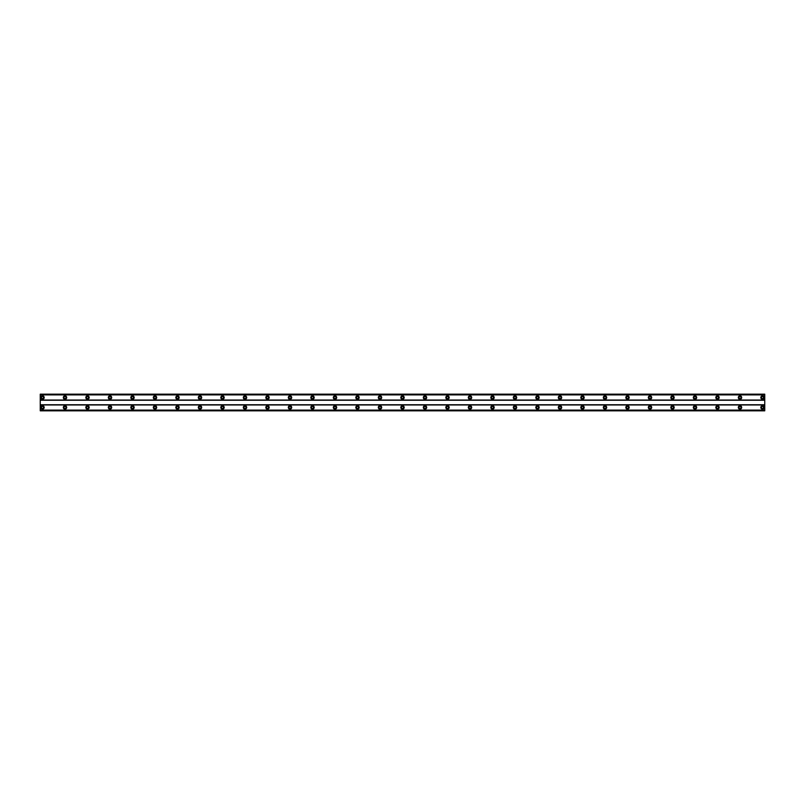<?xml version="1.0" encoding="UTF-8"?>
<svg xmlns="http://www.w3.org/2000/svg" width="805" height="805" viewBox="0 0 805 805"><rect width="100%" height="100%" fill="white"/><g stroke="black" fill="none" stroke-linecap="round" stroke-linejoin="round"><path stroke-width="1.21" d="M42.504 408.467A1.016 1.016 0 0 1 41.488 407.451A1.016 1.016 0 0 1 42.504 406.434A1.016 1.016 0 0 1 43.51 407.451A1.016 1.016 0 0 1 42.504 408.467M762.496 408.467A1.016 1.016 0 0 1 761.49 407.451A1.016 1.016 0 0 1 762.496 406.434A1.016 1.016 0 0 1 763.512 407.451A1.016 1.016 0 0 1 762.496 408.467M739.996 408.467A1.016 1.016 0 0 1 738.99 407.451A1.016 1.016 0 0 1 739.996 406.434A1.016 1.016 0 0 1 741.013 407.451A1.016 1.016 0 0 1 739.996 408.467M717.497 408.467A1.016 1.016 0 0 1 716.49 407.451A1.016 1.016 0 0 1 717.497 406.434A1.016 1.016 0 0 1 718.513 407.451A1.016 1.016 0 0 1 717.497 408.467M694.997 408.467A1.016 1.016 0 0 1 693.99 407.451A1.016 1.016 0 0 1 694.997 406.434A1.016 1.016 0 0 1 696.013 407.451A1.016 1.016 0 0 1 694.997 408.467M672.497 408.467A1.016 1.016 0 0 1 671.491 407.451A1.016 1.016 0 0 1 672.497 406.434A1.016 1.016 0 0 1 673.513 407.451A1.016 1.016 0 0 1 672.497 408.467M649.997 408.467A1.016 1.016 0 0 1 648.991 407.451A1.016 1.016 0 0 1 649.997 406.434A1.016 1.016 0 0 1 651.014 407.451A1.016 1.016 0 0 1 649.997 408.467M627.498 408.467A1.016 1.016 0 0 1 626.491 407.451A1.016 1.016 0 0 1 627.498 406.434A1.016 1.016 0 0 1 628.514 407.451A1.016 1.016 0 0 1 627.498 408.467M604.998 408.467A1.016 1.016 0 0 1 603.992 407.451A1.016 1.016 0 0 1 604.998 406.434A1.016 1.016 0 0 1 606.014 407.451A1.016 1.016 0 0 1 604.998 408.467M582.498 408.467A1.016 1.016 0 0 1 581.492 407.451A1.016 1.016 0 0 1 582.498 406.434A1.016 1.016 0 0 1 583.514 407.451A1.016 1.016 0 0 1 582.498 408.467M559.998 408.467A1.016 1.016 0 0 1 558.992 407.451A1.016 1.016 0 0 1 559.998 406.434A1.016 1.016 0 0 1 561.015 407.451A1.016 1.016 0 0 1 559.998 408.467M537.499 408.467A1.016 1.016 0 0 1 536.492 407.451A1.016 1.016 0 0 1 537.499 406.434A1.016 1.016 0 0 1 538.515 407.451A1.016 1.016 0 0 1 537.499 408.467M514.999 408.467A1.016 1.016 0 0 1 513.993 407.451A1.016 1.016 0 0 1 514.999 406.434A1.016 1.016 0 0 1 516.015 407.451A1.016 1.016 0 0 1 514.999 408.467M492.499 408.467A1.016 1.016 0 0 1 491.483 407.451A1.016 1.016 0 0 1 492.499 406.434A1.016 1.016 0 0 1 493.515 407.451A1.016 1.016 0 0 1 492.499 408.467M469.999 408.467A1.016 1.016 0 0 1 468.983 407.451A1.016 1.016 0 0 1 469.999 406.434A1.016 1.016 0 0 1 471.016 407.451A1.016 1.016 0 0 1 469.999 408.467M447.5 408.467A1.016 1.016 0 0 1 446.483 407.451A1.016 1.016 0 0 1 447.5 406.434A1.016 1.016 0 0 1 448.516 407.451A1.016 1.016 0 0 1 447.5 408.467M425 408.467A1.016 1.016 0 0 1 423.983 407.451A1.016 1.016 0 0 1 425 406.434A1.016 1.016 0 0 1 426.016 407.451A1.016 1.016 0 0 1 425 408.467M402.5 408.467A1.016 1.016 0 0 1 401.484 407.451A1.016 1.016 0 0 1 402.5 406.434A1.016 1.016 0 0 1 403.516 407.451A1.016 1.016 0 0 1 402.5 408.467M380 408.467A1.016 1.016 0 0 1 378.984 407.451A1.016 1.016 0 0 1 380 406.434A1.016 1.016 0 0 1 381.017 407.451A1.016 1.016 0 0 1 380 408.467M357.5 408.467A1.016 1.016 0 0 1 356.484 407.451A1.016 1.016 0 0 1 357.5 406.434A1.016 1.016 0 0 1 358.517 407.451A1.016 1.016 0 0 1 357.5 408.467M335.001 408.467A1.016 1.016 0 0 1 333.984 407.451A1.016 1.016 0 0 1 335.001 406.434A1.016 1.016 0 0 1 336.017 407.451A1.016 1.016 0 0 1 335.001 408.467M312.501 408.467A1.016 1.016 0 0 1 311.485 407.451A1.016 1.016 0 0 1 312.501 406.434A1.016 1.016 0 0 1 313.517 407.451A1.016 1.016 0 0 1 312.501 408.467M290.001 408.467A1.016 1.016 0 0 1 288.985 407.451A1.016 1.016 0 0 1 290.001 406.434A1.016 1.016 0 0 1 291.007 407.451A1.016 1.016 0 0 1 290.001 408.467M267.502 408.467A1.016 1.016 0 0 1 266.485 407.451A1.016 1.016 0 0 1 267.502 406.434A1.016 1.016 0 0 1 268.508 407.451A1.016 1.016 0 0 1 267.502 408.467M245.002 408.467A1.016 1.016 0 0 1 243.985 407.451A1.016 1.016 0 0 1 245.002 406.434A1.016 1.016 0 0 1 246.008 407.451A1.016 1.016 0 0 1 245.002 408.467M222.502 408.467A1.016 1.016 0 0 1 221.486 407.451A1.016 1.016 0 0 1 222.502 406.434A1.016 1.016 0 0 1 223.508 407.451A1.016 1.016 0 0 1 222.502 408.467M200.002 408.467A1.016 1.016 0 0 1 198.986 407.451A1.016 1.016 0 0 1 200.002 406.434A1.016 1.016 0 0 1 201.008 407.451A1.016 1.016 0 0 1 200.002 408.467M177.503 408.467A1.016 1.016 0 0 1 176.486 407.451A1.016 1.016 0 0 1 177.503 406.434A1.016 1.016 0 0 1 178.509 407.451A1.016 1.016 0 0 1 177.503 408.467M155.003 408.467A1.016 1.016 0 0 1 153.986 407.451A1.016 1.016 0 0 1 155.003 406.434A1.016 1.016 0 0 1 156.009 407.451A1.016 1.016 0 0 1 155.003 408.467M132.503 408.467A1.016 1.016 0 0 1 131.487 407.451A1.016 1.016 0 0 1 132.503 406.434A1.016 1.016 0 0 1 133.509 407.451A1.016 1.016 0 0 1 132.503 408.467M110.003 408.467A1.016 1.016 0 0 1 108.987 407.451A1.016 1.016 0 0 1 110.003 406.434A1.016 1.016 0 0 1 111.01 407.451A1.016 1.016 0 0 1 110.003 408.467M87.504 408.467A1.016 1.016 0 0 1 86.487 407.451A1.016 1.016 0 0 1 87.504 406.434A1.016 1.016 0 0 1 88.51 407.451A1.016 1.016 0 0 1 87.504 408.467M65.004 408.467A1.016 1.016 0 0 1 63.987 407.451A1.016 1.016 0 0 1 65.004 406.434A1.016 1.016 0 0 1 66.01 407.451A1.016 1.016 0 0 1 65.004 408.467M42.504 405.76A1.691 1.691 0 0 0 40.814 407.451A1.691 1.691 0 0 0 42.504 409.141A1.691 1.691 0 0 0 44.184 407.451A1.691 1.691 0 0 0 42.504 405.76M762.496 405.76A1.691 1.691 0 0 0 760.816 407.451A1.691 1.691 0 0 0 762.496 409.141A1.691 1.691 0 0 0 764.187 407.451A1.691 1.691 0 0 0 762.496 405.76M739.996 405.76A1.691 1.691 0 0 0 738.316 407.451A1.691 1.691 0 0 0 739.996 409.141A1.691 1.691 0 0 0 741.687 407.451A1.691 1.691 0 0 0 739.996 405.76M717.497 405.76A1.691 1.691 0 0 0 715.816 407.451A1.691 1.691 0 0 0 717.497 409.141A1.691 1.691 0 0 0 719.187 407.451A1.691 1.691 0 0 0 717.497 405.76M694.997 405.76A1.691 1.691 0 0 0 693.316 407.451A1.691 1.691 0 0 0 694.997 409.141A1.691 1.691 0 0 0 696.687 407.451A1.691 1.691 0 0 0 694.997 405.76M672.497 405.76A1.691 1.691 0 0 0 670.817 407.451A1.691 1.691 0 0 0 672.497 409.141A1.691 1.691 0 0 0 674.188 407.451A1.691 1.691 0 0 0 672.497 405.76M649.997 405.76A1.691 1.691 0 0 0 648.317 407.451A1.691 1.691 0 0 0 649.997 409.141A1.691 1.691 0 0 0 651.688 407.451A1.691 1.691 0 0 0 649.997 405.76M627.498 405.76A1.691 1.691 0 0 0 625.817 407.451A1.691 1.691 0 0 0 627.498 409.141A1.691 1.691 0 0 0 629.188 407.451A1.691 1.691 0 0 0 627.498 405.76M604.998 405.76A1.691 1.691 0 0 0 603.317 407.451A1.691 1.691 0 0 0 604.998 409.141A1.691 1.691 0 0 0 606.688 407.451A1.691 1.691 0 0 0 604.998 405.76M582.498 405.76A1.691 1.691 0 0 0 580.808 407.451A1.691 1.691 0 0 0 582.498 409.141A1.691 1.691 0 0 0 584.188 407.451A1.691 1.691 0 0 0 582.498 405.76M559.998 405.76A1.691 1.691 0 0 0 558.308 407.451A1.691 1.691 0 0 0 559.998 409.141A1.691 1.691 0 0 0 561.689 407.451A1.691 1.691 0 0 0 559.998 405.76M537.499 405.76A1.691 1.691 0 0 0 535.808 407.451A1.691 1.691 0 0 0 537.499 409.141A1.691 1.691 0 0 0 539.189 407.451A1.691 1.691 0 0 0 537.499 405.76M514.999 405.76A1.691 1.691 0 0 0 513.308 407.451A1.691 1.691 0 0 0 514.999 409.141A1.691 1.691 0 0 0 516.689 407.451A1.691 1.691 0 0 0 514.999 405.76M492.499 405.76A1.691 1.691 0 0 0 490.809 407.451A1.691 1.691 0 0 0 492.499 409.141A1.691 1.691 0 0 0 494.19 407.451A1.691 1.691 0 0 0 492.499 405.76M469.999 405.76A1.691 1.691 0 0 0 468.309 407.451A1.691 1.691 0 0 0 469.999 409.141A1.691 1.691 0 0 0 471.69 407.451A1.691 1.691 0 0 0 469.999 405.76M447.5 405.76A1.691 1.691 0 0 0 445.809 407.451A1.691 1.691 0 0 0 447.5 409.141A1.691 1.691 0 0 0 449.19 407.451A1.691 1.691 0 0 0 447.5 405.76M425 405.76A1.691 1.691 0 0 0 423.309 407.451A1.691 1.691 0 0 0 425 409.141A1.691 1.691 0 0 0 426.69 407.451A1.691 1.691 0 0 0 425 405.76M402.5 405.76A1.691 1.691 0 0 0 400.81 407.451A1.691 1.691 0 0 0 402.5 409.141A1.691 1.691 0 0 0 404.191 407.451A1.691 1.691 0 0 0 402.5 405.76M380 405.76A1.691 1.691 0 0 0 378.31 407.451A1.691 1.691 0 0 0 380 409.141A1.691 1.691 0 0 0 381.691 407.451A1.691 1.691 0 0 0 380 405.76M357.5 405.76A1.691 1.691 0 0 0 355.81 407.451A1.691 1.691 0 0 0 357.5 409.141A1.691 1.691 0 0 0 359.191 407.451A1.691 1.691 0 0 0 357.5 405.76M335.001 405.76A1.691 1.691 0 0 0 333.31 407.451A1.691 1.691 0 0 0 335.001 409.141A1.691 1.691 0 0 0 336.691 407.451A1.691 1.691 0 0 0 335.001 405.76M312.501 405.76A1.691 1.691 0 0 0 310.811 407.451A1.691 1.691 0 0 0 312.501 409.141A1.691 1.691 0 0 0 314.192 407.451A1.691 1.691 0 0 0 312.501 405.76M290.001 405.76A1.691 1.691 0 0 0 288.311 407.451A1.691 1.691 0 0 0 290.001 409.141A1.691 1.691 0 0 0 291.692 407.451A1.691 1.691 0 0 0 290.001 405.76M267.502 405.76A1.691 1.691 0 0 0 265.811 407.451A1.691 1.691 0 0 0 267.502 409.141A1.691 1.691 0 0 0 269.192 407.451A1.691 1.691 0 0 0 267.502 405.76M245.002 405.76A1.691 1.691 0 0 0 243.311 407.451A1.691 1.691 0 0 0 245.002 409.141A1.691 1.691 0 0 0 246.692 407.451A1.691 1.691 0 0 0 245.002 405.76M222.502 405.76A1.691 1.691 0 0 0 220.812 407.451A1.691 1.691 0 0 0 222.502 409.141A1.691 1.691 0 0 0 224.193 407.451A1.691 1.691 0 0 0 222.502 405.76M200.002 405.76A1.691 1.691 0 0 0 198.312 407.451A1.691 1.691 0 0 0 200.002 409.141A1.691 1.691 0 0 0 201.683 407.451A1.691 1.691 0 0 0 200.002 405.76M177.503 405.76A1.691 1.691 0 0 0 175.812 407.451A1.691 1.691 0 0 0 177.503 409.141A1.691 1.691 0 0 0 179.183 407.451A1.691 1.691 0 0 0 177.503 405.76M155.003 405.76A1.691 1.691 0 0 0 153.312 407.451A1.691 1.691 0 0 0 155.003 409.141A1.691 1.691 0 0 0 156.683 407.451A1.691 1.691 0 0 0 155.003 405.76M132.503 405.76A1.691 1.691 0 0 0 130.812 407.451A1.691 1.691 0 0 0 132.503 409.141A1.691 1.691 0 0 0 134.183 407.451A1.691 1.691 0 0 0 132.503 405.76M110.003 405.76A1.691 1.691 0 0 0 108.313 407.451A1.691 1.691 0 0 0 110.003 409.141A1.691 1.691 0 0 0 111.684 407.451A1.691 1.691 0 0 0 110.003 405.76M87.504 405.76A1.691 1.691 0 0 0 85.813 407.451A1.691 1.691 0 0 0 87.504 409.141A1.691 1.691 0 0 0 89.184 407.451A1.691 1.691 0 0 0 87.504 405.76M65.004 405.76A1.691 1.691 0 0 0 63.313 407.451A1.691 1.691 0 0 0 65.004 409.141A1.691 1.691 0 0 0 66.684 407.451A1.691 1.691 0 0 0 65.004 405.76M42.504 395.859A1.691 1.691 0 0 0 40.814 397.549A1.691 1.691 0 0 0 42.504 399.24A1.691 1.691 0 0 0 44.184 397.549A1.691 1.691 0 0 0 42.504 395.859M762.496 395.859A1.691 1.691 0 0 0 760.816 397.549A1.691 1.691 0 0 0 762.496 399.24A1.691 1.691 0 0 0 764.187 397.549A1.691 1.691 0 0 0 762.496 395.859M739.996 395.859A1.691 1.691 0 0 0 738.316 397.549A1.691 1.691 0 0 0 739.996 399.24A1.691 1.691 0 0 0 741.687 397.549A1.691 1.691 0 0 0 739.996 395.859M717.497 395.859A1.691 1.691 0 0 0 715.816 397.549A1.691 1.691 0 0 0 717.497 399.24A1.691 1.691 0 0 0 719.187 397.549A1.691 1.691 0 0 0 717.497 395.859M694.997 395.859A1.691 1.691 0 0 0 693.316 397.549A1.691 1.691 0 0 0 694.997 399.24A1.691 1.691 0 0 0 696.687 397.549A1.691 1.691 0 0 0 694.997 395.859M672.497 395.859A1.691 1.691 0 0 0 670.817 397.549A1.691 1.691 0 0 0 672.497 399.24A1.691 1.691 0 0 0 674.188 397.549A1.691 1.691 0 0 0 672.497 395.859M649.997 395.859A1.691 1.691 0 0 0 648.317 397.549A1.691 1.691 0 0 0 649.997 399.24A1.691 1.691 0 0 0 651.688 397.549A1.691 1.691 0 0 0 649.997 395.859M627.498 395.859A1.691 1.691 0 0 0 625.817 397.549A1.691 1.691 0 0 0 627.498 399.24A1.691 1.691 0 0 0 629.188 397.549A1.691 1.691 0 0 0 627.498 395.859M604.998 395.859A1.691 1.691 0 0 0 603.317 397.549A1.691 1.691 0 0 0 604.998 399.24A1.691 1.691 0 0 0 606.688 397.549A1.691 1.691 0 0 0 604.998 395.859M582.498 395.859A1.691 1.691 0 0 0 580.808 397.549A1.691 1.691 0 0 0 582.498 399.24A1.691 1.691 0 0 0 584.188 397.549A1.691 1.691 0 0 0 582.498 395.859M559.998 395.859A1.691 1.691 0 0 0 558.308 397.549A1.691 1.691 0 0 0 559.998 399.24A1.691 1.691 0 0 0 561.689 397.549A1.691 1.691 0 0 0 559.998 395.859M537.499 395.859A1.691 1.691 0 0 0 535.808 397.549A1.691 1.691 0 0 0 537.499 399.24A1.691 1.691 0 0 0 539.189 397.549A1.691 1.691 0 0 0 537.499 395.859M514.999 395.859A1.691 1.691 0 0 0 513.308 397.549A1.691 1.691 0 0 0 514.999 399.24A1.691 1.691 0 0 0 516.689 397.549A1.691 1.691 0 0 0 514.999 395.859M492.499 395.859A1.691 1.691 0 0 0 490.809 397.549A1.691 1.691 0 0 0 492.499 399.24A1.691 1.691 0 0 0 494.19 397.549A1.691 1.691 0 0 0 492.499 395.859M469.999 395.859A1.691 1.691 0 0 0 468.309 397.549A1.691 1.691 0 0 0 469.999 399.24A1.691 1.691 0 0 0 471.69 397.549A1.691 1.691 0 0 0 469.999 395.859M447.5 395.859A1.691 1.691 0 0 0 445.809 397.549A1.691 1.691 0 0 0 447.5 399.24A1.691 1.691 0 0 0 449.19 397.549A1.691 1.691 0 0 0 447.5 395.859M425 395.859A1.691 1.691 0 0 0 423.309 397.549A1.691 1.691 0 0 0 425 399.24A1.691 1.691 0 0 0 426.69 397.549A1.691 1.691 0 0 0 425 395.859M402.5 395.859A1.691 1.691 0 0 0 400.81 397.549A1.691 1.691 0 0 0 402.5 399.24A1.691 1.691 0 0 0 404.191 397.549A1.691 1.691 0 0 0 402.5 395.859M380 395.859A1.691 1.691 0 0 0 378.31 397.549A1.691 1.691 0 0 0 380 399.24A1.691 1.691 0 0 0 381.691 397.549A1.691 1.691 0 0 0 380 395.859M357.5 395.859A1.691 1.691 0 0 0 355.81 397.549A1.691 1.691 0 0 0 357.5 399.24A1.691 1.691 0 0 0 359.191 397.549A1.691 1.691 0 0 0 357.5 395.859M335.001 395.859A1.691 1.691 0 0 0 333.31 397.549A1.691 1.691 0 0 0 335.001 399.24A1.691 1.691 0 0 0 336.691 397.549A1.691 1.691 0 0 0 335.001 395.859M312.501 395.859A1.691 1.691 0 0 0 310.811 397.549A1.691 1.691 0 0 0 312.501 399.24A1.691 1.691 0 0 0 314.192 397.549A1.691 1.691 0 0 0 312.501 395.859M290.001 395.859A1.691 1.691 0 0 0 288.311 397.549A1.691 1.691 0 0 0 290.001 399.24A1.691 1.691 0 0 0 291.692 397.549A1.691 1.691 0 0 0 290.001 395.859M267.502 395.859A1.691 1.691 0 0 0 265.811 397.549A1.691 1.691 0 0 0 267.502 399.24A1.691 1.691 0 0 0 269.192 397.549A1.691 1.691 0 0 0 267.502 395.859M245.002 395.859A1.691 1.691 0 0 0 243.311 397.549A1.691 1.691 0 0 0 245.002 399.24A1.691 1.691 0 0 0 246.692 397.549A1.691 1.691 0 0 0 245.002 395.859M222.502 395.859A1.691 1.691 0 0 0 220.812 397.549A1.691 1.691 0 0 0 222.502 399.24A1.691 1.691 0 0 0 224.193 397.549A1.691 1.691 0 0 0 222.502 395.859M200.002 395.859A1.691 1.691 0 0 0 198.312 397.549A1.691 1.691 0 0 0 200.002 399.24A1.691 1.691 0 0 0 201.683 397.549A1.691 1.691 0 0 0 200.002 395.859M177.503 395.859A1.691 1.691 0 0 0 175.812 397.549A1.691 1.691 0 0 0 177.503 399.24A1.691 1.691 0 0 0 179.183 397.549A1.691 1.691 0 0 0 177.503 395.859M155.003 395.859A1.691 1.691 0 0 0 153.312 397.549A1.691 1.691 0 0 0 155.003 399.24A1.691 1.691 0 0 0 156.683 397.549A1.691 1.691 0 0 0 155.003 395.859M132.503 395.859A1.691 1.691 0 0 0 130.812 397.549A1.691 1.691 0 0 0 132.503 399.24A1.691 1.691 0 0 0 134.183 397.549A1.691 1.691 0 0 0 132.503 395.859M110.003 395.859A1.691 1.691 0 0 0 108.313 397.549A1.691 1.691 0 0 0 110.003 399.24A1.691 1.691 0 0 0 111.684 397.549A1.691 1.691 0 0 0 110.003 395.859M87.504 395.859A1.691 1.691 0 0 0 85.813 397.549A1.691 1.691 0 0 0 87.504 399.24A1.691 1.691 0 0 0 89.184 397.549A1.691 1.691 0 0 0 87.504 395.859M65.004 395.859A1.691 1.691 0 0 0 63.313 397.549A1.691 1.691 0 0 0 65.004 399.24A1.691 1.691 0 0 0 66.684 397.549A1.691 1.691 0 0 0 65.004 395.859M42.504 398.566A1.016 1.016 0 0 1 41.488 397.549A1.016 1.016 0 0 1 42.504 396.533A1.016 1.016 0 0 1 43.51 397.549A1.016 1.016 0 0 1 42.504 398.566M762.496 398.566A1.016 1.016 0 0 1 761.49 397.549A1.016 1.016 0 0 1 762.496 396.533A1.016 1.016 0 0 1 763.512 397.549A1.016 1.016 0 0 1 762.496 398.566M739.996 398.566A1.016 1.016 0 0 1 738.99 397.549A1.016 1.016 0 0 1 739.996 396.533A1.016 1.016 0 0 1 741.013 397.549A1.016 1.016 0 0 1 739.996 398.566M717.497 398.566A1.016 1.016 0 0 1 716.49 397.549A1.016 1.016 0 0 1 717.497 396.533A1.016 1.016 0 0 1 718.513 397.549A1.016 1.016 0 0 1 717.497 398.566M694.997 398.566A1.016 1.016 0 0 1 693.99 397.549A1.016 1.016 0 0 1 694.997 396.533A1.016 1.016 0 0 1 696.013 397.549A1.016 1.016 0 0 1 694.997 398.566M672.497 398.566A1.016 1.016 0 0 1 671.491 397.549A1.016 1.016 0 0 1 672.497 396.533A1.016 1.016 0 0 1 673.513 397.549A1.016 1.016 0 0 1 672.497 398.566M649.997 398.566A1.016 1.016 0 0 1 648.991 397.549A1.016 1.016 0 0 1 649.997 396.533A1.016 1.016 0 0 1 651.014 397.549A1.016 1.016 0 0 1 649.997 398.566M627.498 398.566A1.016 1.016 0 0 1 626.491 397.549A1.016 1.016 0 0 1 627.498 396.533A1.016 1.016 0 0 1 628.514 397.549A1.016 1.016 0 0 1 627.498 398.566M604.998 398.566A1.016 1.016 0 0 1 603.992 397.549A1.016 1.016 0 0 1 604.998 396.533A1.016 1.016 0 0 1 606.014 397.549A1.016 1.016 0 0 1 604.998 398.566M582.498 398.566A1.016 1.016 0 0 1 581.492 397.549A1.016 1.016 0 0 1 582.498 396.533A1.016 1.016 0 0 1 583.514 397.549A1.016 1.016 0 0 1 582.498 398.566M559.998 398.566A1.016 1.016 0 0 1 558.992 397.549A1.016 1.016 0 0 1 559.998 396.533A1.016 1.016 0 0 1 561.015 397.549A1.016 1.016 0 0 1 559.998 398.566M537.499 398.566A1.016 1.016 0 0 1 536.492 397.549A1.016 1.016 0 0 1 537.499 396.533A1.016 1.016 0 0 1 538.515 397.549A1.016 1.016 0 0 1 537.499 398.566M514.999 398.566A1.016 1.016 0 0 1 513.993 397.549A1.016 1.016 0 0 1 514.999 396.533A1.016 1.016 0 0 1 516.015 397.549A1.016 1.016 0 0 1 514.999 398.566M492.499 398.566A1.016 1.016 0 0 1 491.483 397.549A1.016 1.016 0 0 1 492.499 396.533A1.016 1.016 0 0 1 493.515 397.549A1.016 1.016 0 0 1 492.499 398.566M469.999 398.566A1.016 1.016 0 0 1 468.983 397.549A1.016 1.016 0 0 1 469.999 396.533A1.016 1.016 0 0 1 471.016 397.549A1.016 1.016 0 0 1 469.999 398.566M447.5 398.566A1.016 1.016 0 0 1 446.483 397.549A1.016 1.016 0 0 1 447.5 396.533A1.016 1.016 0 0 1 448.516 397.549A1.016 1.016 0 0 1 447.5 398.566M425 398.566A1.016 1.016 0 0 1 423.983 397.549A1.016 1.016 0 0 1 425 396.533A1.016 1.016 0 0 1 426.016 397.549A1.016 1.016 0 0 1 425 398.566M402.5 398.566A1.016 1.016 0 0 1 401.484 397.549A1.016 1.016 0 0 1 402.5 396.533A1.016 1.016 0 0 1 403.516 397.549A1.016 1.016 0 0 1 402.5 398.566M380 398.566A1.016 1.016 0 0 1 378.984 397.549A1.016 1.016 0 0 1 380 396.533A1.016 1.016 0 0 1 381.017 397.549A1.016 1.016 0 0 1 380 398.566M357.5 398.566A1.016 1.016 0 0 1 356.484 397.549A1.016 1.016 0 0 1 357.5 396.533A1.016 1.016 0 0 1 358.517 397.549A1.016 1.016 0 0 1 357.5 398.566M335.001 398.566A1.016 1.016 0 0 1 333.984 397.549A1.016 1.016 0 0 1 335.001 396.533A1.016 1.016 0 0 1 336.017 397.549A1.016 1.016 0 0 1 335.001 398.566M312.501 398.566A1.016 1.016 0 0 1 311.485 397.549A1.016 1.016 0 0 1 312.501 396.533A1.016 1.016 0 0 1 313.517 397.549A1.016 1.016 0 0 1 312.501 398.566M290.001 398.566A1.016 1.016 0 0 1 288.985 397.549A1.016 1.016 0 0 1 290.001 396.533A1.016 1.016 0 0 1 291.007 397.549A1.016 1.016 0 0 1 290.001 398.566M267.502 398.566A1.016 1.016 0 0 1 266.485 397.549A1.016 1.016 0 0 1 267.502 396.533A1.016 1.016 0 0 1 268.508 397.549A1.016 1.016 0 0 1 267.502 398.566M245.002 398.566A1.016 1.016 0 0 1 243.985 397.549A1.016 1.016 0 0 1 245.002 396.533A1.016 1.016 0 0 1 246.008 397.549A1.016 1.016 0 0 1 245.002 398.566M222.502 398.566A1.016 1.016 0 0 1 221.486 397.549A1.016 1.016 0 0 1 222.502 396.533A1.016 1.016 0 0 1 223.508 397.549A1.016 1.016 0 0 1 222.502 398.566M200.002 398.566A1.016 1.016 0 0 1 198.986 397.549A1.016 1.016 0 0 1 200.002 396.533A1.016 1.016 0 0 1 201.008 397.549A1.016 1.016 0 0 1 200.002 398.566M177.503 398.566A1.016 1.016 0 0 1 176.486 397.549A1.016 1.016 0 0 1 177.503 396.533A1.016 1.016 0 0 1 178.509 397.549A1.016 1.016 0 0 1 177.503 398.566M155.003 398.566A1.016 1.016 0 0 1 153.986 397.549A1.016 1.016 0 0 1 155.003 396.533A1.016 1.016 0 0 1 156.009 397.549A1.016 1.016 0 0 1 155.003 398.566M132.503 398.566A1.016 1.016 0 0 1 131.487 397.549A1.016 1.016 0 0 1 132.503 396.533A1.016 1.016 0 0 1 133.509 397.549A1.016 1.016 0 0 1 132.503 398.566M110.003 398.566A1.016 1.016 0 0 1 108.987 397.549A1.016 1.016 0 0 1 110.003 396.533A1.016 1.016 0 0 1 111.01 397.549A1.016 1.016 0 0 1 110.003 398.566M87.504 398.566A1.016 1.016 0 0 1 86.487 397.549A1.016 1.016 0 0 1 87.504 396.533A1.016 1.016 0 0 1 88.51 397.549A1.016 1.016 0 0 1 87.504 398.566M65.004 398.566A1.016 1.016 0 0 1 63.987 397.549A1.016 1.016 0 0 1 65.004 396.533A1.016 1.016 0 0 1 66.01 397.549A1.016 1.016 0 0 1 65.004 398.566M40.25 410.822L40.25 394.178L764.75 394.178L764.75 410.822L40.25 410.822M764.75 410.097L40.25 410.097M40.25 404.975L764.75 404.975M764.75 404.754L40.25 404.754M40.25 400.246L764.75 400.246M764.75 400.025L40.25 400.025M40.25 394.903L764.75 394.903M764.75 410.218L40.25 410.218M40.25 394.782L764.75 394.782M764.75 410.701L40.25 410.701M40.25 394.299L764.75 394.299"/></g></svg>
